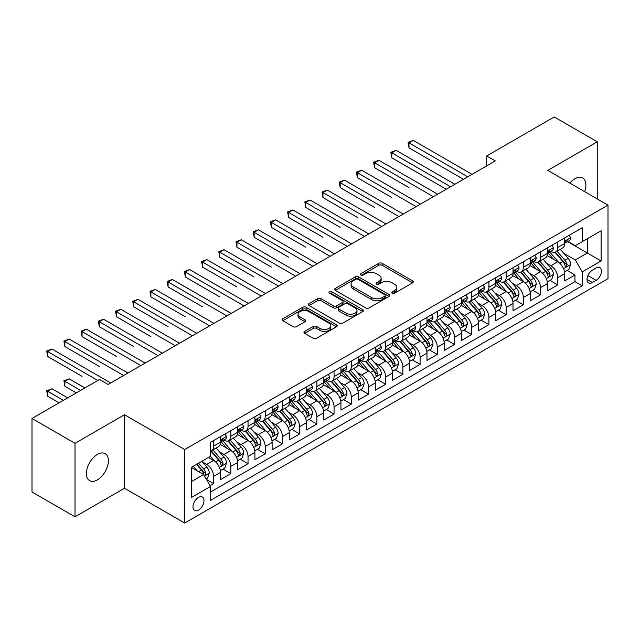 <?xml version="1.0" encoding="UTF-8"?>
<svg xmlns="http://www.w3.org/2000/svg" width="640" height="640" viewBox="0 0 640 640"><rect width="100%" height="100%" fill="white"/><g stroke="black" fill="none" stroke-linecap="round" stroke-linejoin="round"><path stroke-width="0.96" d="M392.272 293.184A1.672 0.968 0 0 0 394.64 293.184L412.584 282.824A2.392 1.376 0 0 0 413.28 281.848A2.392 1.376 0 0 0 412.584 280.872L382.184 263.32A2.392 1.376 0 0 0 378.808 263.32L360.856 273.68A1.672 0.968 0 0 0 360.368 274.36A1.672 0.968 0 0 0 360.856 275.04A1.672 0.968 0 0 0 363.224 275.04L365.544 273.704A7.64 4.416 0 0 1 376.352 273.704L378.888 275.168A7.64 4.416 0 0 1 381.128 278.288A7.64 4.416 0 0 1 378.888 281.408L376.568 282.744A1.672 0.968 0 0 0 376.08 283.432A1.672 0.968 0 0 0 376.568 284.112A1.672 0.968 0 0 0 378.928 284.112L381.256 282.768A7.64 4.416 0 0 1 392.064 282.768L394.6 284.232A7.64 4.416 0 0 1 396.832 287.352A7.64 4.416 0 0 1 394.6 290.472L392.272 291.816A1.672 0.968 0 0 0 391.784 292.496A1.672 0.968 0 0 0 392.272 293.184L392.272 291.816M97.384 479.864A15.576 8.992 120 0 0 107.56 466.144A15.576 8.992 120 0 0 105.176 453.664A15.576 8.992 120 0 0 97.384 454.432A15.576 8.992 120 0 0 87.208 468.16A15.576 8.992 120 0 0 89.6 480.64A15.576 8.992 120 0 0 97.384 479.864M584.664 191.656A15.576 8.992 120 0 0 582.664 177.984A15.576 8.992 120 0 0 574.88 178.76A15.576 8.992 120 0 0 569.824 183.096M198.48 510.12A7.784 4.496 120 0 0 203.56 503.256A7.784 4.496 120 0 0 202.368 497.016A7.784 4.496 120 0 0 198.48 497.4A7.784 4.496 120 0 0 193.392 504.264A7.784 4.496 120 0 0 194.584 510.504A7.784 4.496 120 0 0 198.48 510.12M304.656 331.384A2.392 1.376 0 0 0 303.96 332.36A2.392 1.376 0 0 0 304.656 333.328L313.192 338.256A2.392 1.376 0 0 0 316.568 338.256L336.496 326.752A2.392 1.376 0 0 0 337.192 325.776A2.392 1.376 0 0 0 336.496 324.8L306.096 307.248A2.392 1.376 0 0 0 302.72 307.248L282.784 318.752A2.392 1.376 0 0 0 282.088 319.728A2.392 1.376 0 0 0 282.784 320.704L293.088 326.648A2.392 1.376 0 0 0 296.464 326.648L305 321.728A2.392 1.376 0 0 0 305.696 320.752A2.392 1.376 0 0 0 305 319.776L299.888 316.824A6.392 3.688 0 0 1 298.016 314.216A6.392 3.688 0 0 1 301.96 310.808A6.392 3.688 0 0 1 308.92 311.608L328.936 323.168A6.392 3.688 0 0 1 330.808 325.776A6.392 3.688 0 0 1 326.864 329.184A6.392 3.688 0 0 1 319.904 328.384L316.568 326.456A2.392 1.376 0 0 0 313.192 326.456L304.656 331.384L304.656 333.328M124.488 414.744L75.016 443.312L32 418.472L32 491.992L75.016 516.824L124.488 488.264L184.712 523.032L184.712 449.52L124.488 414.744L124.488 488.264M597.248 198.928L597.248 141.8L547.776 170.368L608 205.136L184.712 449.52M597.248 141.8L554.232 116.968L486.688 155.96L486.688 165.896M32 418.472L99.536 379.48L108.144 384.448L495.296 160.928L486.688 155.96M365.712 307.928A2.392 1.376 0 0 0 369.096 307.928L389.024 296.424A2.392 1.376 0 0 0 389.72 295.448A2.392 1.376 0 0 0 389.024 294.472L358.624 276.92A2.392 1.376 0 0 0 355.24 276.92L335.312 288.424A2.392 1.376 0 0 0 334.616 289.4A2.392 1.376 0 0 0 335.312 290.376L365.712 307.928M330.152 293.544A1.672 0.968 0 0 1 331.848 293.776L331.848 291.792L362.76 309.632A2.392 1.376 0 0 1 363.456 310.608A2.392 1.376 0 0 1 362.76 311.584L342.832 323.096A2.392 1.376 0 0 1 339.448 323.096L309.048 305.544L309.048 303.592A2.392 1.376 0 0 0 308.352 304.568A2.392 1.376 0 0 0 309.048 305.544M309.048 303.592L317.576 298.664A2.392 1.376 0 0 1 320.96 298.664L333.288 305.784A2.392 1.376 0 0 0 336.664 305.784L342.32 302.52A2.392 1.376 0 0 0 343.024 301.544A2.392 1.376 0 0 0 342.32 300.568L329.488 293.16A1.672 0.968 0 0 1 329 292.472A1.672 0.968 0 0 1 330.032 291.584A1.672 0.968 0 0 1 331.848 291.792M210.048 485.656L213.616 483.592L206.48 479.472M202.416 461.928L206.736 464.416A9.736 5.616 60 0 1 213.616 476.344L220.504 472.368L220.504 479.616L230.824 473.656L223 469.136M219.624 451.992L223.944 454.488A9.736 5.616 60 0 1 230.824 466.408L237.712 462.432L237.712 469.688L248.032 463.728L240.2 459.208M236.832 442.056L241.152 444.552A9.736 5.616 60 0 1 248.032 456.472L254.912 452.496L254.912 459.752L265.24 453.792L257.408 449.272M254.04 432.12L258.36 434.616A9.736 5.616 60 0 1 265.24 446.536L272.12 442.568L272.12 449.816L282.448 443.856L274.616 439.336M271.24 422.192L275.56 424.68A9.736 5.616 60 0 1 282.448 436.608L289.328 432.632L289.328 439.88L299.656 433.92L291.824 429.4M288.448 412.256L292.768 414.752A9.736 5.616 60 0 1 299.656 426.672L306.536 422.696L306.536 429.952L316.856 423.984L309.032 419.464M305.656 402.32L309.976 404.816A9.736 5.616 60 0 1 316.856 416.736L323.744 412.76L323.744 420.016L334.064 414.056L326.24 409.536M322.864 392.384L327.184 394.88A9.736 5.616 60 0 1 334.064 406.8L340.952 402.824L340.952 410.08L351.272 404.12L343.448 399.6M340.072 382.448L344.392 384.944A9.736 5.616 60 0 1 351.272 396.864L358.16 392.896L358.16 400.144L368.48 394.184L360.648 389.664M357.28 372.52L361.6 375.008A9.736 5.616 60 0 1 368.48 386.936L375.36 382.96L375.36 390.208L385.688 384.248L377.856 379.728M374.488 362.584L378.808 365.08A9.736 5.616 60 0 1 385.688 377L392.568 373.024L392.568 380.28L402.896 374.32L395.064 369.792M391.688 352.648L396.008 355.144A9.736 5.616 60 0 1 402.896 367.064L409.776 363.088L409.776 370.344L420.104 364.384L412.272 359.864M408.896 342.712L413.216 345.208A9.736 5.616 60 0 1 420.104 357.128L426.984 353.152L426.984 360.408L437.304 354.448L429.48 349.928M426.104 332.776L430.424 335.272A9.736 5.616 60 0 1 437.304 347.192L444.192 343.224L444.192 350.472L454.512 344.512L446.688 339.992M443.312 322.848L447.632 325.336A9.736 5.616 60 0 1 454.512 337.264L461.4 333.288L461.4 340.536L471.72 334.576L463.896 330.056M460.52 312.912L464.84 315.408A9.736 5.616 60 0 1 471.72 327.328L478.608 323.352L478.608 330.608L488.928 324.648L481.096 320.128M477.728 302.976L482.048 305.472A9.736 5.616 60 0 1 488.928 317.392L495.808 313.416L495.808 320.672L506.136 314.712L498.304 310.192M494.936 293.04L499.256 295.536A9.736 5.616 60 0 1 506.136 307.456L513.016 303.488L513.016 310.736L523.344 304.776L515.512 300.256M512.136 283.112L516.456 285.6A9.736 5.616 60 0 1 523.344 297.52L530.224 293.552L530.224 300.8L540.552 294.84L532.72 290.32M529.344 273.176L533.664 275.672A9.736 5.616 60 0 1 540.552 287.592L547.432 283.616L547.432 290.864L557.752 284.904L557.752 277.656A9.736 5.616 -120 0 0 550.872 265.736L546.552 263.24M549.928 280.384L557.752 284.904M220.504 472.368A9.736 5.616 -120 0 0 213.616 460.448L208.456 457.464M237.712 462.432A9.736 5.616 -120 0 0 230.824 450.512L220.184 444.368M254.912 452.496A9.736 5.616 -120 0 0 248.032 440.576L237.392 434.432M272.12 442.568A9.736 5.616 -120 0 0 265.24 430.64L254.6 424.496M289.328 432.632A9.736 5.616 -120 0 0 282.448 420.712L271.808 414.568M306.536 422.696A9.736 5.616 -120 0 0 299.656 410.776L289.008 404.632M323.744 412.76A9.736 5.616 -120 0 0 316.856 400.84L306.216 394.696M340.952 402.824A9.736 5.616 -120 0 0 334.064 390.904L323.424 384.76M358.16 392.896A9.736 5.616 -120 0 0 351.272 380.968L340.632 374.832M375.36 382.96A9.736 5.616 -120 0 0 368.48 371.04L357.84 364.896M392.568 373.024A9.736 5.616 -120 0 0 385.688 361.104L375.048 354.96M409.776 363.088A9.736 5.616 -120 0 0 402.896 351.168L392.256 345.024M426.984 353.152A9.736 5.616 -120 0 0 420.104 341.232L409.456 335.088M444.192 343.224A9.736 5.616 -120 0 0 437.304 331.304L426.664 325.16M461.4 333.288A9.736 5.616 -120 0 0 454.512 321.368L443.872 315.224M478.608 323.352A9.736 5.616 -120 0 0 471.72 311.432L461.08 305.288M495.808 313.416A9.736 5.616 -120 0 0 488.928 301.496L478.288 295.352M513.016 303.488A9.736 5.616 -120 0 0 506.136 291.56L495.496 285.416M530.224 293.552A9.736 5.616 -120 0 0 523.344 281.632L512.704 275.488M547.432 283.616A9.736 5.616 -120 0 0 540.552 271.696L529.904 265.552M596.128 268.016L592.344 270.208A7.544 4.352 120 0 0 587.416 276.856A7.544 4.352 120 0 0 588.568 282.896A7.544 4.352 120 0 0 592.344 282.52L596.128 280.336A7.544 4.352 120 0 0 601.056 273.688A7.544 4.352 120 0 0 599.896 267.648A7.544 4.352 120 0 0 596.128 268.016M184.712 523.032L608 278.648L608 205.136M191.592 481.504L203.64 474.552L210.52 486.472L210.52 500.384L582.192 285.8L582.192 271.896L575.304 259.976L563.76 253.304M210.52 486.472L191.592 497.4L191.592 467.2L210.52 456.272L210.52 442.368L582.192 227.784L582.192 241.696L601.12 230.768L601.12 260.968L582.192 271.896M223.856 440.128L223.944 440.184A9.736 5.616 60 0 0 228.808 440.664L235.696 436.688A9.736 5.616 -120 0 0 237.712 432.232L237.712 426.672M241.056 430.192L241.152 430.248A9.736 5.616 60 0 0 246.016 430.728L252.896 426.752A9.736 5.616 -120 0 0 254.912 422.296L254.912 416.736M258.264 420.256L258.36 420.312A9.736 5.616 60 0 0 263.224 420.792L270.104 416.816A9.736 5.616 -120 0 0 272.12 412.36L272.12 406.8M275.472 410.328L275.56 410.376A9.736 5.616 60 0 0 280.432 410.856L287.312 406.888A9.736 5.616 -120 0 0 289.328 402.432L289.328 396.864M292.68 400.392L292.768 400.44A9.736 5.616 60 0 0 297.64 400.928L304.52 396.952A9.736 5.616 -120 0 0 306.536 392.496L306.536 386.928M309.888 390.456L309.976 390.512A9.736 5.616 60 0 0 314.84 390.992L321.728 387.016A9.736 5.616 -120 0 0 323.744 382.56L323.744 377M327.096 380.52L327.184 380.576A9.736 5.616 60 0 0 332.048 381.056L338.936 377.08A9.736 5.616 -120 0 0 340.952 372.624L340.952 367.064M344.304 370.584L344.392 370.64A9.736 5.616 60 0 0 349.256 371.12L356.144 367.152A9.736 5.616 -120 0 0 358.16 362.696L358.16 357.128M361.504 360.656L361.6 360.704A9.736 5.616 60 0 0 366.464 361.184L373.344 357.216A9.736 5.616 -120 0 0 375.36 352.76L375.36 347.192M378.712 350.72L378.808 350.768A9.736 5.616 60 0 0 383.672 351.256L390.552 347.28A9.736 5.616 -120 0 0 392.568 342.824L392.568 337.264M395.92 340.784L396.008 340.84A9.736 5.616 60 0 0 400.88 341.32L407.76 337.344A9.736 5.616 -120 0 0 409.776 332.888L409.776 327.328M413.128 330.848L413.216 330.904A9.736 5.616 60 0 0 418.088 331.384L424.968 327.408A9.736 5.616 -120 0 0 426.984 322.952L426.984 317.392M430.336 320.92L430.424 320.968A9.736 5.616 60 0 0 435.288 321.448L442.176 317.48A9.736 5.616 -120 0 0 444.192 313.024L444.192 307.456M447.544 310.984L447.632 311.032A9.736 5.616 60 0 0 452.496 311.52L459.384 307.544A9.736 5.616 -120 0 0 461.4 303.088L461.4 297.52M464.752 301.048L464.84 301.096A9.736 5.616 60 0 0 469.704 301.584L476.592 297.608A9.736 5.616 -120 0 0 478.608 293.152L478.608 287.592M481.952 291.112L482.048 291.168A9.736 5.616 60 0 0 486.912 291.648L493.792 287.672A9.736 5.616 -120 0 0 495.808 283.216L495.808 277.656M499.16 281.176L499.256 281.232A9.736 5.616 60 0 0 504.12 281.712L511 277.736A9.736 5.616 -120 0 0 513.016 273.28L513.016 267.72M516.368 271.248L516.456 271.296A9.736 5.616 60 0 0 521.328 271.776L528.208 267.808A9.736 5.616 -120 0 0 530.224 263.352L530.224 257.784M533.576 261.312L533.664 261.36A9.736 5.616 60 0 0 538.536 261.848L545.416 257.872A9.736 5.616 -120 0 0 547.432 253.416L547.432 247.848M210.52 492.04L574.96 281.632L574.96 274.976L564.64 280.936L564.64 273.68A9.736 5.616 -120 0 0 557.752 261.76L547.112 255.616M550.784 251.376L550.872 251.432A9.736 5.616 -120 0 0 555.736 251.912A9.736 5.616 -120 0 0 557.752 247.456L557.752 241.888M555.736 251.912L562.624 247.936A9.736 5.616 -120 0 0 564.64 243.48L564.64 237.92M213.616 440.576L213.616 446.144A9.736 5.616 60 0 1 211.6 450.6A9.736 5.616 60 0 1 210.52 450.992M211.6 450.6L218.488 446.624A9.736 5.616 -120 0 0 220.504 442.168L220.504 436.6M230.824 430.64L230.824 436.208A9.736 5.616 60 0 1 228.808 440.664M248.032 420.712L248.032 426.272A9.736 5.616 60 0 1 246.016 430.728M265.24 410.776L265.24 416.336A9.736 5.616 60 0 1 263.224 420.792M282.448 400.84L282.448 406.4A9.736 5.616 60 0 1 280.432 410.856M299.656 390.904L299.656 396.472A9.736 5.616 60 0 1 297.64 400.928M316.856 380.968L316.856 386.536A9.736 5.616 60 0 1 314.84 390.992M334.064 371.04L334.064 376.6A9.736 5.616 60 0 1 332.048 381.056M351.272 361.104L351.272 366.664A9.736 5.616 60 0 1 349.256 371.12M368.48 351.168L368.48 356.728A9.736 5.616 60 0 1 366.464 361.184M385.688 341.232L385.688 346.8A9.736 5.616 60 0 1 383.672 351.256M402.896 331.296L402.896 336.864A9.736 5.616 60 0 1 400.88 341.32M420.104 321.368L420.104 326.928A9.736 5.616 60 0 1 418.088 331.384M437.304 311.432L437.304 316.992A9.736 5.616 60 0 1 435.288 321.448M454.512 301.496L454.512 307.064A9.736 5.616 60 0 1 452.496 311.52M471.72 291.56L471.72 297.128A9.736 5.616 60 0 1 469.704 301.584M488.928 281.632L488.928 287.192A9.736 5.616 60 0 1 486.912 291.648M506.136 271.696L506.136 277.256A9.736 5.616 60 0 1 504.12 281.712M523.344 261.76L523.344 267.32A9.736 5.616 60 0 1 521.328 271.776M540.552 251.824L540.552 257.392A9.736 5.616 60 0 1 538.536 261.848M540.552 287.592L540.552 294.84M523.344 297.52L523.344 304.776M506.136 307.456L506.136 314.712M488.928 317.392L488.928 324.648M471.72 327.328L471.72 334.576M454.512 337.264L454.512 344.512M437.304 347.192L437.304 354.448M420.104 357.128L420.104 364.384M402.896 367.064L402.896 374.32M385.688 377L385.688 384.248M368.48 386.936L368.48 394.184M351.272 396.864L351.272 404.12M334.064 406.8L334.064 414.056M316.856 416.736L316.856 423.984M299.656 426.672L299.656 433.92M282.448 436.608L282.448 443.856M265.24 446.536L265.24 453.792M248.032 456.472L248.032 463.728M230.824 466.408L230.824 473.656M213.616 476.344L213.616 483.592M203.64 474.552L191.592 467.6M575.304 259.976L587.352 253.016L587.352 238.712L601.12 230.768M567.648 241.64L601.12 260.968M567.992 241.44L575.304 245.664L582.192 241.696M75.016 443.312L75.016 516.824M567.136 270.456L574.96 274.976M574.96 281.632L582.192 285.8M392.944 293.416L394.6 292.464A7.64 4.416 0 0 0 396.832 289.344L396.832 287.352M381.128 278.288L381.128 280.272A7.64 4.416 0 0 1 378.888 283.392L377.232 284.352M412.552 282.84L382.184 265.304A2.392 1.376 0 0 0 378.808 265.304L361.528 275.28M388.992 296.44L358.624 278.904A2.392 1.376 0 0 0 355.24 278.904L335.344 290.392M384.8 296.128A1.672 0.968 0 0 0 385.288 295.448A1.672 0.968 0 0 0 384.8 294.768L358.112 279.36A1.672 0.968 0 0 0 355.752 279.36L353.304 280.776A7.64 4.416 0 0 0 351.064 283.896A7.64 4.416 0 0 0 353.304 287.016L371.544 297.544A7.64 4.416 0 0 0 382.352 297.544L384.8 296.128L384.8 298.12A1.672 0.968 0 0 0 385.288 297.432L385.288 295.448M351.064 283.896L351.064 285.88A7.64 4.416 0 0 0 353.304 289L353.304 287.016M384.8 298.12L382.352 299.528A7.64 4.416 0 0 1 371.544 299.528L353.304 289M309.08 305.56L317.576 300.656L317.576 298.664M343.024 301.544L343.024 303.528A2.392 1.376 0 0 1 342.32 304.504L336.664 307.768A2.392 1.376 0 0 1 333.288 307.768L320.96 300.656A2.392 1.376 0 0 0 317.576 300.656M331.848 293.776L362.728 311.608M346.08 313.168A6.392 3.688 0 0 0 353.048 313.968A6.392 3.688 0 0 0 356.992 310.56A6.392 3.688 0 0 0 355.12 307.952L348.064 303.88A2.392 1.376 0 0 0 344.688 303.88L339.032 307.152A2.392 1.376 0 0 0 338.328 308.128A2.392 1.376 0 0 0 339.032 309.096L346.08 313.168L346.08 315.16A6.392 3.688 0 0 0 353.048 315.96A6.392 3.688 0 0 0 356.992 312.552L356.992 310.56M338.328 308.128L338.328 310.112A2.392 1.376 0 0 0 339.032 311.088L339.032 309.096M346.08 315.16L339.032 311.088M330.808 325.776L330.808 327.76A6.392 3.688 0 0 1 326.864 331.168A6.392 3.688 0 0 1 319.904 330.368L316.568 328.44A2.392 1.376 0 0 0 313.192 328.44L304.688 333.352M298.016 314.216L298.016 316.208A6.392 3.688 0 0 0 299.888 318.816L299.888 316.824M304.968 321.744L299.888 318.816M336.496 324.8L336.496 326.752L306.096 309.232A2.392 1.376 0 0 0 302.72 309.232L282.816 320.72L282.784 318.752M564.496 271.976L568.944 269.408L570.664 264.44A6.448 3.72 -120 0 0 568.152 258.384L560.288 249.288M558.712 262.392L549.728 251.984M553.6 259.36L548.384 253.32A15.456 8.92 -120 0 0 547.904 252.784M409 187.6L374.592 167.728L374.592 162.768L378.888 160.28L437.648 194.208M554.864 252.264L562.816 261.464A6.448 3.72 60 0 1 565.112 265.912L565.584 266.672L566.456 266.552L567.176 264.72A6.448 3.72 -120 0 0 564.88 260.272L557.016 251.176M555.328 252.112L563.872 262A3.288 1.896 60 0 1 564.704 263.288L567.176 264.72M569.2 235.288L570.664 237.816A6.448 3.72 60 0 1 569.328 240.672L566.056 242.56A6.448 3.72 -120 0 0 567.176 241.072L567.04 240.504M467.76 176.824L409 142.896L413.304 140.416L472.064 174.336M564.856 242.864L564.88 242.864A6.448 3.72 -120 0 0 566.056 242.56M566.344 240.592L567.176 241.072C566.776 240.104 566.088 240.496 565.112 242.264A6.448 3.72 60 0 1 564.64 243.184M463.464 179.304L409 147.864L409 142.896L408.056 142.352L413.304 140.416M409 147.864L408.056 142.352M547.288 281.912L551.736 279.344L553.456 274.376A6.448 3.72 -120 0 0 550.944 268.32L543.08 259.216M541.504 272.32L532.52 261.92M536.392 269.296L531.176 263.256A15.456 8.92 -120 0 0 530.696 262.72M391.792 197.536L357.384 177.664L357.384 172.696L361.68 170.216L420.448 204.144M537.656 262.192L545.608 271.4A6.448 3.72 60 0 1 547.904 275.84L548.376 276.608L549.248 276.488L549.976 274.648A6.448 3.72 -120 0 0 547.672 270.208L539.808 261.104M538.12 262.048L546.672 271.936A3.288 1.896 60 0 1 547.496 273.224L549.976 274.648M530.08 291.848L534.528 289.28L536.248 284.312A6.448 3.72 -120 0 0 533.736 278.256L525.872 269.152M524.296 282.256L515.312 271.856M519.184 279.232L513.968 273.192A15.456 8.92 -120 0 0 513.488 272.656M374.592 207.472L340.176 187.6L340.176 182.632L344.48 180.152L403.24 214.072M520.448 272.128L528.4 281.336A6.448 3.72 60 0 1 530.704 285.776L531.168 286.544L532.04 286.416L532.768 284.584A6.448 3.72 -120 0 0 530.464 280.144L522.608 271.04M520.92 271.976L529.464 281.872A3.288 1.896 60 0 1 530.288 283.16L532.768 284.584M512.872 301.776L517.32 299.216L519.04 294.248A6.448 3.72 -120 0 0 516.528 288.192L508.664 279.088M507.088 292.192L498.104 281.792M501.976 289.16L496.76 283.128A15.456 8.92 -120 0 0 496.288 282.584M357.384 217.4L322.968 197.536L322.968 192.568L327.272 190.08L386.032 224.008M503.24 282.064L511.192 291.272A6.448 3.72 60 0 1 513.496 295.712L513.96 296.48L514.832 296.352L515.56 294.52A6.448 3.72 -120 0 0 513.256 290.08L505.4 280.976M503.712 281.912L512.256 291.808A3.288 1.896 60 0 1 513.08 293.088L515.56 294.52M495.664 311.712L500.112 309.144L501.832 304.176A6.448 3.72 -120 0 0 499.32 298.128L491.456 289.024M489.888 302.128L480.896 291.72M484.768 299.096L479.56 293.056A15.456 8.92 -120 0 0 479.08 292.52M340.176 227.336L305.76 207.472L305.76 202.504L310.064 200.016L368.824 233.944M486.032 292L493.984 301.208A6.448 3.72 60 0 1 496.288 305.648L496.752 306.408L497.624 306.288L498.352 304.456A6.448 3.72 -120 0 0 496.056 300.016L488.192 290.912M486.504 291.848L495.048 301.736A3.288 1.896 60 0 1 495.872 303.024L498.352 304.456M551.992 245.216L553.456 247.752A6.448 3.72 60 0 1 552.12 250.608L548.848 252.496A6.448 3.72 -120 0 0 549.976 251.008L549.84 250.432M450.56 186.752L391.792 152.832L396.096 150.344L454.856 184.272M547.648 252.792L547.672 252.792A6.448 3.72 -120 0 0 548.848 252.496M549.136 250.528L549.976 251.008C549.568 250.04 548.88 250.432 547.904 252.2A6.448 3.72 60 0 1 547.432 253.12M446.256 189.24L391.792 157.8L391.792 152.832L390.848 152.28L396.096 150.344M391.792 157.8L390.848 152.28M534.784 255.152L536.248 257.688A6.448 3.72 60 0 1 534.912 260.536L531.64 262.424A6.448 3.72 -120 0 0 532.768 260.944L532.632 260.368M433.352 196.688L373.64 162.216L378.888 160.28M530.44 262.728L530.464 262.728A6.448 3.72 -120 0 0 531.64 262.424M531.936 260.464L532.768 260.944C532.36 259.968 531.672 260.368 530.704 262.136A6.448 3.72 60 0 1 530.224 263.048M374.592 167.728L373.64 162.216M517.576 265.088L519.04 267.624A6.448 3.72 60 0 1 517.704 270.472L514.432 272.36A6.448 3.72 -120 0 0 515.56 270.88L515.424 270.304M416.144 206.624L356.432 172.152L361.68 170.216M513.232 272.664L513.256 272.664A6.448 3.72 -120 0 0 514.432 272.36M514.728 270.392L515.56 270.88C515.152 269.904 514.464 270.304 513.496 272.072A6.448 3.72 60 0 1 513.016 272.984M357.384 177.664L356.432 172.152M500.368 275.024L501.832 277.552A6.448 3.72 60 0 1 500.496 280.408L497.232 282.296A6.448 3.72 -120 0 0 498.352 280.808L498.216 280.24M398.936 216.56L339.232 182.088L344.48 180.152M496.024 282.6L496.056 282.6A6.448 3.72 -120 0 0 497.232 282.296M497.52 280.328L498.352 280.808C497.944 279.84 497.256 280.24 496.288 282A6.448 3.72 60 0 1 495.808 282.92M340.176 187.6L339.232 182.088M478.456 321.648L482.904 319.08L484.624 314.112A6.448 3.72 -120 0 0 482.112 308.056L474.256 298.96M472.68 312.064L463.696 301.656M467.568 309.032L462.352 302.992A15.456 8.92 -120 0 0 461.872 302.456M322.968 237.272L288.552 217.4L288.552 212.44L292.856 209.952L351.616 243.88M468.832 301.928L476.784 311.136A6.448 3.72 60 0 1 479.08 315.584L479.552 316.344L480.424 316.224L481.144 314.392A6.448 3.72 -120 0 0 478.848 309.944L470.984 300.848M469.296 301.784L477.84 311.672A3.288 1.896 60 0 1 478.672 312.96L481.144 314.392M483.168 284.96L484.624 287.488A6.448 3.72 60 0 1 483.288 290.344L480.024 292.232A6.448 3.72 -120 0 0 481.144 290.744L481.008 290.176M381.728 226.496L322.024 192.024L327.272 190.08M478.816 292.536L478.848 292.536A6.448 3.72 -120 0 0 480.024 292.232M480.312 290.264L481.144 290.744C480.736 289.776 480.048 290.168 479.08 291.936A6.448 3.72 60 0 1 478.608 292.856M322.968 197.536L322.024 192.024M461.256 331.584L465.696 329.016L467.416 324.048A6.448 3.72 -120 0 0 464.904 317.992L457.048 308.888M455.472 321.992L446.488 311.592M450.36 318.968L445.144 312.928A15.456 8.92 -120 0 0 444.664 312.392M305.76 247.208L271.344 227.336L271.344 222.368L275.648 219.888L334.408 253.816M451.624 311.864L459.576 321.072A6.448 3.72 60 0 1 461.872 325.512L462.344 326.28L463.216 326.16L463.936 324.32A6.448 3.72 -120 0 0 461.64 319.88L453.776 310.776M452.088 311.712L460.632 321.608A3.288 1.896 60 0 1 461.464 322.896L463.936 324.32M465.96 294.888L467.416 297.424A6.448 3.72 60 0 1 466.088 300.28L462.816 302.168A6.448 3.72 -120 0 0 463.936 300.68L463.8 300.104M364.52 236.424L304.816 201.952L310.064 200.016M461.616 302.464L461.64 302.464A6.448 3.72 -120 0 0 462.816 302.168M463.104 300.2L463.936 300.68C463.536 299.704 462.84 300.104 461.872 301.872A6.448 3.72 60 0 1 461.4 302.792M305.76 207.472L304.816 201.952M444.048 341.52L448.496 338.952L450.216 333.984A6.448 3.72 -120 0 0 447.704 327.928L439.84 318.824M438.264 331.928L429.28 321.528M433.152 328.904L427.936 322.864A15.456 8.92 -120 0 0 427.456 322.328M288.552 257.144L254.144 237.272L254.144 232.304L258.44 229.824L317.2 263.744M434.416 321.8L442.368 331.008A6.448 3.72 60 0 1 444.664 335.448L445.136 336.216L446.008 336.088L446.728 334.256A6.448 3.72 -120 0 0 444.432 329.816L436.568 320.712M434.88 321.648L443.424 331.544A3.288 1.896 60 0 1 444.256 332.824L446.728 334.256M448.752 304.824L450.216 307.36A6.448 3.72 60 0 1 448.88 310.208L445.608 312.096A6.448 3.72 -120 0 0 446.728 310.616L446.592 310.04M347.312 246.36L287.608 211.888L292.856 209.952M444.408 312.4L444.432 312.4A6.448 3.72 -120 0 0 445.608 312.096M445.896 310.136L446.728 310.616C446.328 309.64 445.64 310.04 444.664 311.808A6.448 3.72 60 0 1 444.192 312.72M288.552 217.4L287.608 211.888M426.84 351.448L431.288 348.888L433.008 343.92A6.448 3.72 -120 0 0 430.496 337.864L422.632 328.76M421.056 341.864L412.072 331.464M415.944 338.832L410.728 332.8A15.456 8.92 -120 0 0 410.248 332.256M271.344 267.072L236.936 247.208L236.936 242.24L241.232 239.752L300 273.68M417.208 331.736L425.16 340.944A6.448 3.72 60 0 1 427.456 345.384L427.928 346.152L428.8 346.024L429.528 344.192A6.448 3.72 -120 0 0 427.224 339.752L419.36 330.648M417.672 331.584L426.224 341.48A3.288 1.896 60 0 1 427.048 342.76L429.528 344.192M431.544 314.76L433.008 317.296A6.448 3.72 60 0 1 431.672 320.144L428.4 322.032A6.448 3.72 -120 0 0 429.528 320.544L429.392 319.976M330.112 256.296L270.4 221.824L275.648 219.888M427.2 322.336L427.224 322.336A6.448 3.72 -120 0 0 428.4 322.032M428.688 320.064L429.528 320.544C429.12 319.576 428.432 319.976 427.456 321.736A6.448 3.72 60 0 1 426.984 322.656M271.344 227.336L270.4 221.824M409.632 361.384L414.08 358.816L415.8 353.848A6.448 3.72 -120 0 0 413.288 347.8L405.424 338.696M403.848 351.8L394.864 341.392M398.736 348.768L393.52 342.728A15.456 8.92 -120 0 0 393.04 342.192M254.144 277.008L219.728 257.144L219.728 252.176L224.032 249.688L282.792 283.616M400 341.672L407.952 350.872A6.448 3.72 60 0 1 410.256 355.32L410.72 356.08L411.592 355.96L412.32 354.128A6.448 3.72 -120 0 0 410.016 349.68L402.16 340.584M400.472 341.52L409.016 351.408A3.288 1.896 60 0 1 409.84 352.696L412.32 354.128M414.336 324.696L415.8 327.224A6.448 3.72 60 0 1 414.464 330.08L411.192 331.968A6.448 3.72 -120 0 0 412.32 330.48L412.184 329.912M312.904 266.232L253.192 231.76L258.44 229.824M409.992 332.272L410.016 332.272A6.448 3.72 -120 0 0 411.192 331.968M411.488 330L412.32 330.48C411.912 329.512 411.224 329.904 410.256 331.672A6.448 3.72 60 0 1 409.776 332.592M254.144 237.272L253.192 231.76M392.424 371.32L396.872 368.752L398.592 363.784A6.448 3.72 -120 0 0 396.08 357.728L388.216 348.632M386.64 361.736L377.656 351.328M381.528 358.704L376.312 352.664A15.456 8.92 -120 0 0 375.84 352.128M236.936 286.944L202.52 267.072L202.52 262.104L206.824 259.624L265.584 293.552M382.792 351.6L390.744 360.808A6.448 3.72 60 0 1 393.048 365.256L393.512 366.016L394.384 365.896L395.112 364.064A6.448 3.72 -120 0 0 392.808 359.616L384.952 350.512M383.264 351.456L391.808 361.344A3.288 1.896 60 0 1 392.632 362.632L395.112 364.064M397.128 334.624L398.592 337.16A6.448 3.72 60 0 1 397.256 340.016L393.984 341.904A6.448 3.72 -120 0 0 395.112 340.416L394.976 339.848M295.696 276.168L235.984 241.696L241.232 239.752M392.784 342.2L392.808 342.2A6.448 3.72 -120 0 0 393.984 341.904M394.28 339.936L395.112 340.416C394.704 339.448 394.016 339.84 393.048 341.608A6.448 3.72 60 0 1 392.568 342.528M236.936 247.208L235.984 241.696M375.216 381.256L379.664 378.688L381.384 373.72A6.448 3.72 -120 0 0 378.872 367.664L371.008 358.56M369.44 371.664L360.448 361.264M364.32 368.64L359.112 362.6A15.456 8.92 -120 0 0 358.632 362.064M219.728 296.88L185.312 277.008L185.312 272.04L189.616 269.56L248.376 303.48M365.584 361.536L373.536 370.744A6.448 3.72 60 0 1 375.84 375.184L376.304 375.952L377.176 375.832L377.904 373.992A6.448 3.72 -120 0 0 375.608 369.552L367.744 360.448M366.056 361.384L374.6 371.28A3.288 1.896 60 0 1 375.424 372.568L377.904 373.992M379.92 344.56L381.384 347.096A6.448 3.72 60 0 1 380.048 349.952L376.784 351.832A6.448 3.72 -120 0 0 377.904 350.352L377.768 349.776M278.488 286.096L218.784 251.624L224.032 249.688M375.576 352.136L375.608 352.136A6.448 3.72 -120 0 0 376.784 351.832M377.072 349.872L377.904 350.352C377.496 349.376 376.808 349.776 375.84 351.544A6.448 3.72 60 0 1 375.36 352.464M219.728 257.144L218.784 251.624M358.008 391.192L362.456 388.624L364.176 383.656A6.448 3.72 -120 0 0 361.664 377.6L353.808 368.496M352.232 381.6L343.248 371.2M347.12 378.568L341.904 372.536A15.456 8.92 -120 0 0 341.424 371.992M202.52 306.816L168.104 286.944L168.104 281.976L172.408 279.496L231.168 313.416M348.384 371.472L356.336 380.68A6.448 3.72 60 0 1 358.632 385.12L359.104 385.888L359.976 385.76L360.696 383.928A6.448 3.72 -120 0 0 358.4 379.488L350.536 370.384M348.848 371.32L357.392 381.216A3.288 1.896 60 0 1 358.224 382.496L360.696 383.928M362.712 354.496L364.176 357.032A6.448 3.72 60 0 1 362.84 359.88L359.576 361.768A6.448 3.72 -120 0 0 360.696 360.288L360.56 359.712M261.28 296.032L201.576 261.56L206.824 259.624M358.368 362.072L358.4 362.072A6.448 3.72 -120 0 0 359.576 361.768M359.864 359.808L360.696 360.288C360.288 359.312 359.6 359.712 358.632 361.48A6.448 3.72 60 0 1 358.16 362.392M202.52 267.072L201.576 261.56M340.808 401.12L345.248 398.552L346.968 393.592A6.448 3.72 -120 0 0 344.456 387.536L336.6 378.432M335.024 391.536L326.04 381.136M329.912 388.504L324.696 382.472A15.456 8.92 -120 0 0 324.216 381.928M185.312 316.744L150.896 296.88L150.896 291.912L155.2 289.424L213.96 323.352M331.176 381.408L339.128 390.616A6.448 3.72 60 0 1 341.424 395.056L341.896 395.816L342.768 395.696L343.488 393.864A6.448 3.72 -120 0 0 341.192 389.424L333.328 380.32M331.64 381.256L340.184 391.152A3.288 1.896 60 0 1 341.016 392.432L343.488 393.864M345.512 364.432L346.968 366.96A6.448 3.72 60 0 1 345.64 369.816L342.368 371.704A6.448 3.72 -120 0 0 343.488 370.216L343.352 369.648M244.072 305.968L184.368 271.496L189.616 269.56M341.168 372.008L341.192 372.008A6.448 3.72 -120 0 0 342.368 371.704M342.656 369.736L343.488 370.216C343.088 369.248 342.392 369.648 341.424 371.408A6.448 3.72 60 0 1 340.952 372.328M185.312 277.008L184.368 271.496M323.6 411.056L328.048 408.488L329.768 403.52A6.448 3.72 -120 0 0 327.256 397.464L319.392 388.368M317.816 401.472L308.832 391.064M312.704 398.44L307.488 392.4A15.456 8.92 -120 0 0 307.008 391.864M168.104 326.68L133.696 306.808L133.696 301.848L137.992 299.36L196.752 333.288M313.968 391.344L321.92 400.544A6.448 3.72 60 0 1 324.216 404.992L324.688 405.752L325.56 405.632L326.28 403.8A6.448 3.72 -120 0 0 323.984 399.352L316.12 390.256M314.432 391.192L322.976 401.08A3.288 1.896 60 0 1 323.808 402.368L326.28 403.8M328.304 374.368L329.768 376.896A6.448 3.72 60 0 1 328.432 379.752L325.16 381.64A6.448 3.72 -120 0 0 326.28 380.152L326.144 379.584M226.864 315.904L167.16 281.432L172.408 279.496M323.96 381.944L323.984 381.944A6.448 3.72 -120 0 0 325.16 381.64M325.448 379.672L326.28 380.152C325.88 379.184 325.192 379.576 324.216 381.344A6.448 3.72 60 0 1 323.744 382.264M168.104 286.944L167.16 281.432M306.392 420.992L310.84 418.424L312.56 413.456A6.448 3.72 -120 0 0 310.048 407.4L302.184 398.296M300.608 411.4L291.624 401M295.496 408.376L290.28 402.336A15.456 8.92 -120 0 0 289.8 401.8M150.896 336.616L116.488 316.744L116.488 311.776L120.784 309.296L179.552 343.224M296.76 401.272L304.712 410.48A6.448 3.72 60 0 1 307.008 414.92L307.48 415.688L308.352 415.568L309.072 413.728A6.448 3.72 -120 0 0 306.776 409.288L298.912 400.184M297.224 401.128L305.776 411.016A3.288 1.896 60 0 1 306.6 412.304L309.072 413.728M311.096 384.296L312.56 386.832A6.448 3.72 60 0 1 311.224 389.688L307.952 391.576A6.448 3.72 -120 0 0 309.072 390.088L308.944 389.512M209.664 325.832L149.952 291.368L155.2 289.424M306.752 391.872L306.776 391.872A6.448 3.72 -120 0 0 307.952 391.576M308.24 389.608L309.072 390.088C308.672 389.12 307.984 389.512 307.008 391.28A6.448 3.72 60 0 1 306.536 392.2M150.896 296.88L149.952 291.368M289.184 430.928L293.632 428.36L295.352 423.392A6.448 3.72 -120 0 0 292.84 417.336L284.976 408.232M283.4 421.336L274.416 410.936M278.288 418.312L273.072 412.272A15.456 8.92 -120 0 0 272.592 411.736M133.696 346.552L99.28 326.68L99.28 321.712L103.584 319.232L162.344 353.152M279.552 411.208L287.504 420.416A6.448 3.72 60 0 1 289.808 424.856L290.272 425.624L291.144 425.496L291.872 423.664A6.448 3.72 -120 0 0 289.568 419.224L281.712 410.12M280.024 411.056L288.568 420.952A3.288 1.896 60 0 1 289.392 422.24L291.872 423.664M293.888 394.232L295.352 396.768A6.448 3.72 60 0 1 294.016 399.616L290.744 401.504A6.448 3.72 -120 0 0 291.872 400.024L291.736 399.448M192.456 335.768L132.744 301.296L137.992 299.36M289.544 401.808L289.568 401.808A6.448 3.72 -120 0 0 290.744 401.504M291.04 399.544L291.872 400.024C291.464 399.048 290.776 399.448 289.808 401.216A6.448 3.72 60 0 1 289.328 402.128M133.696 306.808L132.744 301.296M271.976 440.856L276.424 438.296L278.144 433.328A6.448 3.72 -120 0 0 275.632 427.272L267.768 418.168M266.192 431.272L257.208 420.872M261.08 428.24L255.864 422.208A15.456 8.92 -120 0 0 255.392 421.664M116.488 356.488L82.072 336.616L82.072 331.648L86.376 329.168L145.136 363.088M262.344 421.144L270.296 430.352A6.448 3.72 60 0 1 272.6 434.792L273.064 435.56L273.936 435.432L274.664 433.6A6.448 3.72 -120 0 0 272.36 429.16L264.504 420.056M262.816 420.992L271.36 430.888A3.288 1.896 60 0 1 272.184 432.168L274.664 433.6M276.68 404.168L278.144 406.704A6.448 3.72 60 0 1 276.808 409.552L273.536 411.44A6.448 3.72 -120 0 0 274.664 409.96L274.528 409.384M175.248 345.704L115.536 311.232L120.784 309.296M272.336 411.744L272.36 411.744A6.448 3.72 -120 0 0 273.536 411.44M273.832 409.472L274.664 409.96C274.256 408.984 273.568 409.384 272.6 411.152A6.448 3.72 60 0 1 272.12 412.064M116.488 316.744L115.536 311.232M254.768 450.792L259.216 448.224L260.936 443.256A6.448 3.72 -120 0 0 258.424 437.208L250.56 428.104M248.992 441.208L240 430.8M243.872 438.176L238.664 432.136A15.456 8.92 -120 0 0 238.184 431.6M99.28 366.416L64.864 346.552L64.864 341.584L69.168 339.096L127.928 373.024M245.136 431.08L253.088 440.288A6.448 3.72 60 0 1 255.392 444.728L255.856 445.488L256.728 445.368L257.456 443.536A6.448 3.72 -120 0 0 255.16 439.096L247.296 429.992M245.608 430.928L254.152 440.824A3.288 1.896 60 0 1 254.976 442.104L257.456 443.536M259.472 414.104L260.936 416.632A6.448 3.72 60 0 1 259.6 419.488L256.336 421.376A6.448 3.72 -120 0 0 257.456 419.888L257.32 419.32M158.04 355.64L98.336 321.168L103.584 319.232M255.128 421.68L255.16 421.68A6.448 3.72 -120 0 0 256.336 421.376M256.624 419.408L257.456 419.888C257.048 418.92 256.36 419.32 255.392 421.08A6.448 3.72 60 0 1 254.912 422M99.28 326.68L98.336 321.168M237.56 460.728L242.008 458.16L243.728 453.192A6.448 3.72 -120 0 0 241.216 447.136L233.36 438.04M231.784 451.144L222.8 440.736M226.672 448.112L221.456 442.072A15.456 8.92 -120 0 0 220.976 441.536M82.072 376.352L47.656 356.48L47.656 351.52L51.96 349.032L110.72 382.96M227.936 441.008L235.888 450.216A6.448 3.72 60 0 1 238.184 454.664L238.656 455.424L239.528 455.304L240.248 453.472A6.448 3.72 -120 0 0 237.952 449.024L230.088 439.928M228.4 440.864L236.944 450.752A3.288 1.896 60 0 1 237.776 452.04L240.248 453.472M242.264 424.04L243.728 426.568A6.448 3.72 60 0 1 242.392 429.424L239.128 431.312A6.448 3.72 -120 0 0 240.248 429.824L240.112 429.256M140.832 365.576L81.128 331.104L86.376 329.168M237.92 431.616L237.952 431.616A6.448 3.72 -120 0 0 239.128 431.312M239.416 429.344L240.248 429.824C239.84 428.856 239.152 429.248 238.184 431.016A6.448 3.72 60 0 1 237.712 431.936M82.072 336.616L81.128 331.104M220.36 470.664L224.8 468.096L226.52 463.128A6.448 3.72 -120 0 0 224.008 457.072L216.152 447.968M214.576 461.072L210.456 456.312M209.464 458.048L208.792 457.272M84.912 387.928L69.168 378.84L64.864 381.32L64.864 386.288L76.304 392.896M210.728 450.944L218.68 460.152A6.448 3.72 60 0 1 220.976 464.592L221.448 465.36L222.32 465.24L223.04 463.4A6.448 3.72 -120 0 0 220.744 458.96L212.88 449.856M211.192 450.792L219.736 460.688A3.288 1.896 60 0 1 220.568 461.976L223.04 463.4M64.864 386.288L63.92 380.776L80.608 390.408M63.92 380.776L69.168 378.84M225.064 433.968L226.52 436.504A6.448 3.72 60 0 1 225.192 439.36L221.92 441.248A6.448 3.72 -120 0 0 223.04 439.76L222.904 439.184M123.624 375.504L63.92 341.032L69.168 339.096M220.72 441.544L220.744 441.544A6.448 3.72 -120 0 0 221.92 441.248M222.208 439.28L223.04 439.76C222.64 438.784 221.944 439.184 220.976 440.952A6.448 3.72 60 0 1 220.504 441.872M64.864 346.552L63.92 341.032M206.136 478.872L207.6 478.032L209.312 473.064A6.448 3.72 -120 0 0 206.808 467.008L201.856 461.28M197.232 470.856L193.248 466.24M192.256 467.984L191.592 467.216M67.704 397.856L51.96 388.768L47.656 391.256L47.656 396.224L59.104 402.824M196.52 464.36L201.472 470.088A6.448 3.72 60 0 1 203.768 474.528L204.24 475.296L205.112 475.168L205.832 473.336A6.448 3.72 -120 0 0 203.536 468.896L198.584 463.168M196.92 464.128L202.528 470.624A3.288 1.896 60 0 1 203.36 471.904L205.832 473.336M47.656 396.224L46.712 390.704L63.4 400.344M46.712 390.704L51.96 388.768M97.816 380.472L46.712 350.968L51.96 349.032M47.656 356.48L46.712 350.968M206.736 464.416L213.616 460.448M223.944 454.488L230.824 450.512M241.152 444.552L248.032 440.576M258.36 434.616L265.24 430.64M275.56 424.68L282.448 420.712M292.768 414.752L299.656 410.776M309.976 404.816L316.856 400.84M327.184 394.88L334.064 390.904M344.392 384.944L351.272 380.968M361.6 375.008L368.48 371.04M378.808 365.08L385.688 361.104M396.008 355.144L402.896 351.168M413.216 345.208L420.104 341.232M430.424 335.272L437.304 331.304M447.632 325.336L454.512 321.368M464.84 315.408L471.72 311.432M482.048 305.472L488.928 301.496M499.256 295.536L506.136 291.56M516.456 285.6L523.344 281.632M533.664 275.672L540.552 271.696M550.872 265.736L557.752 261.76M557.752 247.456L564.64 243.48M213.616 446.144L220.504 442.168M230.824 436.208L237.712 432.232M248.032 426.272L254.912 422.296M265.24 416.336L272.12 412.36M282.448 406.4L289.328 402.432M299.656 396.472L306.536 392.496M316.856 386.536L323.744 382.56M334.064 376.6L340.952 372.624M351.272 366.664L358.16 362.696M368.48 356.728L375.36 352.76M385.688 346.8L392.568 342.824M402.896 336.864L409.776 332.888M420.104 326.928L426.984 322.952M437.304 316.992L444.192 313.024M454.512 307.064L461.4 303.088M471.72 297.128L478.608 293.152M488.928 287.192L495.808 283.216M506.136 277.256L513.016 273.28M523.344 267.32L530.224 263.352M540.552 257.392L547.432 253.416M557.752 277.656L564.64 273.68M587.872 275.576L596.128 280.336M587.008 279.44L592.344 282.52M394.6 292.464L394.6 290.472M376.568 284.112L376.568 282.744M378.888 283.392L378.888 281.408M360.856 275.04L360.856 273.68M378.808 265.304L378.808 263.32M382.184 265.304L382.184 263.32M412.584 282.824L412.584 280.872M335.312 290.376L335.312 288.424M355.24 278.904L355.24 276.92M358.624 278.904L358.624 276.92M389.024 296.424L389.024 294.472M371.544 299.528L371.544 297.544M382.352 299.528L382.352 297.544M320.96 300.656L320.96 298.664M333.288 307.768L333.288 305.784M336.664 307.768L336.664 305.784M342.32 304.504L342.32 302.52M362.76 311.584L362.76 309.632M313.192 328.44L313.192 326.456M316.568 328.44L316.568 326.456M319.904 330.368L319.904 328.384M305 321.728L305 319.776M302.72 309.232L302.72 307.248M306.096 309.232L306.096 307.248M563.512 268.672L570.616 264.568M564.88 260.272L568.152 258.384M559.736 263.24L562.816 261.464M570.616 237.744L564.64 241.2M546.304 278.608L553.408 274.504M547.672 270.208L550.944 268.32M542.536 273.176L545.608 271.4M529.096 288.536L536.208 284.432M530.464 280.144L533.736 278.256M525.328 283.112L528.4 281.336M511.888 298.472L519 294.368M513.256 290.08L516.528 288.192M508.12 293.048L511.192 291.272M494.68 308.408L501.792 304.304M496.056 300.016L499.32 298.128M490.912 302.976L493.984 301.208M553.408 247.68L547.432 251.128M536.208 257.616L530.224 261.064M519 267.544L513.016 271M501.792 277.48L495.808 280.936M477.48 318.344L484.584 314.24M478.848 309.944L482.112 308.056M473.704 312.912L476.784 311.136M484.584 287.416L478.608 290.864M460.272 328.28L467.376 324.176M461.64 319.88L464.904 317.992M456.496 322.848L459.576 321.072M467.376 297.352L461.4 300.8M443.064 338.208L450.168 334.104M444.432 329.816L447.704 327.928M439.288 332.784L442.368 331.008M450.168 307.28L444.192 310.736M425.856 348.144L432.96 344.04M427.224 339.752L430.496 337.864M422.088 342.72L425.16 340.944M432.96 317.216L426.984 320.672M408.648 358.08L415.76 353.976M410.016 349.68L413.288 347.8M404.88 352.648L407.952 350.872M415.76 327.152L409.776 330.608M391.44 368.016L398.552 363.912M392.808 359.616L396.08 357.728M387.672 362.584L390.744 360.808M398.552 337.088L392.568 340.536M374.232 377.944L381.344 373.848M375.608 369.552L378.872 367.664M370.464 372.52L373.536 370.744M381.344 347.024L375.36 350.472M357.032 387.88L364.136 383.776M358.4 379.488L361.664 377.6M353.256 382.456L356.336 380.68M364.136 356.952L358.16 360.408M339.824 397.816L346.928 393.712M341.192 389.424L344.456 387.536M336.048 392.392L339.128 390.616M346.928 366.888L340.952 370.344M322.616 407.752L329.72 403.648M323.984 399.352L327.256 397.464M318.84 402.32L321.92 400.544M329.72 376.824L323.744 380.28M305.408 417.688L312.512 413.584M306.776 409.288L310.048 407.4M301.64 412.256L304.712 410.48M312.512 386.76L306.536 390.208M288.2 427.616L295.312 423.512M289.568 419.224L292.84 417.336M284.432 422.192L287.504 420.416M295.312 396.696L289.328 400.144M270.992 437.552L278.104 433.448M272.36 429.16L275.632 427.272M267.224 432.128L270.296 430.352M278.104 406.624L272.12 410.08M253.784 447.488L260.896 443.384M255.16 439.096L258.424 437.208M250.016 442.064L253.088 440.288M260.896 416.56L254.912 420.016M236.584 457.424L243.688 453.32M237.952 449.024L241.216 447.136M232.808 451.992L235.888 450.216M243.688 426.496L237.712 429.944M219.376 467.36L226.48 463.256M220.744 458.96L224.008 457.072M215.6 461.928L218.68 460.152M226.48 436.432L220.504 439.88M204.456 475.968L209.272 473.184M203.536 468.896L206.808 467.008M198.688 471.696L201.472 470.088"/></g></svg>
